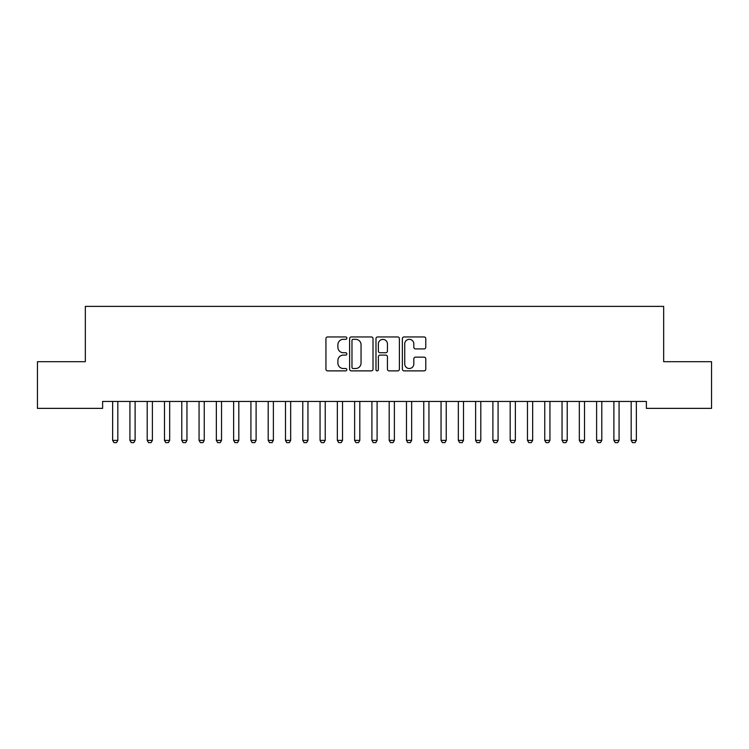 <?xml version="1.0" encoding="UTF-8"?>
<svg xmlns="http://www.w3.org/2000/svg" width="749" height="749" viewBox="0 0 749 749"><rect width="100%" height="100%" fill="white"/><g stroke="black" fill="none" stroke-linecap="round" stroke-linejoin="round"><path stroke-width="1.12" d="M346.843 338.136A1.189 1.189 0 0 0 345.654 336.947L327.631 336.947A1.695 1.695 0 0 0 325.937 338.642L325.937 369.182A1.695 1.695 0 0 0 327.631 370.877L345.654 370.877A1.189 1.189 0 0 0 346.843 369.697A1.189 1.189 0 0 0 345.654 368.508L343.323 368.508A5.43 5.43 0 0 1 337.893 363.078L337.893 360.531A5.43 5.43 0 0 1 343.323 355.101L345.654 355.101A1.189 1.189 0 0 0 346.843 353.912A1.189 1.189 0 0 0 345.654 352.723L343.323 352.723A5.43 5.43 0 0 1 337.893 347.302L337.893 344.755A5.43 5.43 0 0 1 343.323 339.325L345.654 339.325A1.189 1.189 0 0 0 346.843 338.136M424.084 348.912A1.695 1.695 0 0 0 425.778 347.208L425.778 338.642A1.695 1.695 0 0 0 424.084 336.947L404.067 336.947A1.695 1.695 0 0 0 402.363 338.642L402.363 369.182A1.695 1.695 0 0 0 404.067 370.877L424.084 370.877A1.695 1.695 0 0 0 425.778 369.182L425.778 358.837A1.695 1.695 0 0 0 424.084 357.142L415.517 357.142A1.695 1.695 0 0 0 413.822 358.837L413.822 363.967A4.541 4.541 0 0 1 409.282 368.508A4.541 4.541 0 0 1 404.741 363.967L404.741 343.866A4.541 4.541 0 0 1 409.282 339.325A4.541 4.541 0 0 1 413.822 343.866L413.822 347.208A1.695 1.695 0 0 0 415.517 348.912L424.084 348.912M646.387 401.445L102.613 401.445L102.613 408.364L37.45 408.364L37.45 361.692L85.33 361.692L85.33 306.378L663.67 306.378L663.67 361.692L711.55 361.692L711.55 408.364L646.387 408.364L646.387 401.445M373.011 338.642A1.695 1.695 0 0 0 371.317 336.947L351.3 336.947A1.695 1.695 0 0 0 349.605 338.642L349.605 369.182A1.695 1.695 0 0 0 351.3 370.877L371.317 370.877A1.695 1.695 0 0 0 373.011 369.182L373.011 338.642M377.683 336.947L397.7 336.947A1.695 1.695 0 0 1 399.395 338.642L399.395 369.182A1.695 1.695 0 0 1 397.7 370.877L389.134 370.877A1.695 1.695 0 0 1 387.439 369.182L387.439 356.796A1.695 1.695 0 0 0 385.744 355.101L380.052 355.101A1.695 1.695 0 0 0 378.357 356.796L378.357 369.697A1.189 1.189 0 0 1 377.168 370.877A1.189 1.189 0 0 1 375.989 369.697L375.989 338.642A1.695 1.695 0 0 1 377.683 336.947M353.163 339.325A1.189 1.189 0 0 0 351.974 340.514L351.974 367.319A1.189 1.189 0 0 0 353.163 368.508L355.625 368.508A5.43 5.43 0 0 0 361.055 363.078L361.055 344.755A5.43 5.43 0 0 0 355.625 339.325L353.163 339.325M387.439 343.95A4.541 4.541 0 0 0 382.898 339.409A4.541 4.541 0 0 0 378.357 343.95L378.357 351.028A1.695 1.695 0 0 0 380.052 352.723L385.744 352.723A1.695 1.695 0 0 0 387.439 351.028L387.439 343.95M112.434 401.445L112.556 401.82A1.732 1.732 0 0 1 112.64 402.344L112.64 440.375L117.827 440.375L117.827 402.344A1.732 1.732 0 0 1 117.902 401.82L118.024 401.445M117.827 440.375L116.526 442.622L113.932 442.622L112.64 440.375M129.727 401.445L129.839 401.82A1.732 1.732 0 0 1 129.923 402.344L129.923 440.375L135.11 440.375L135.11 402.344A1.732 1.732 0 0 1 135.185 401.82L135.307 401.445M135.11 440.375L133.809 442.622L131.215 442.622L129.923 440.375M147.01 401.445L147.122 401.82A1.732 1.732 0 0 1 147.207 402.344L147.207 440.375L152.393 440.375L152.393 402.344A1.732 1.732 0 0 1 152.478 401.82L152.59 401.445M152.393 440.375L151.092 442.622L148.508 442.622L147.207 440.375M164.293 401.445L164.415 401.82A1.732 1.732 0 0 1 164.49 402.344L164.49 440.375L169.677 440.375L169.677 402.344A1.732 1.732 0 0 1 169.761 401.82L169.873 401.445M169.677 440.375L168.385 442.622L165.791 442.622L164.49 440.375M181.576 401.445L181.698 401.82A1.732 1.732 0 0 1 181.773 402.344L181.773 440.375L186.96 440.375L186.96 402.344A1.732 1.732 0 0 1 187.044 401.82L187.166 401.445M186.96 440.375L185.668 442.622L183.074 442.622L181.773 440.375M198.859 401.445L198.981 401.82A1.732 1.732 0 0 1 199.065 402.344L199.065 440.375L204.243 440.375L204.243 402.344A1.732 1.732 0 0 1 204.327 401.82L204.449 401.445M204.243 440.375L202.951 442.622L200.358 442.622L199.065 440.375M216.143 401.445L216.264 401.82A1.732 1.732 0 0 1 216.349 402.344L216.349 440.375L221.535 440.375L221.535 402.344A1.732 1.732 0 0 1 221.61 401.82L221.732 401.445M221.535 440.375L220.234 442.622L217.641 442.622L216.349 440.375M233.426 401.445L233.548 401.82A1.732 1.732 0 0 1 233.632 402.344L233.632 440.375L238.819 440.375L238.819 402.344A1.732 1.732 0 0 1 238.894 401.82L239.015 401.445M238.819 440.375L237.517 442.622L234.924 442.622L233.632 440.375M250.718 401.445L250.831 401.82A1.732 1.732 0 0 1 250.915 402.344L250.915 440.375L256.102 440.375L256.102 402.344A1.732 1.732 0 0 1 256.186 401.82L256.298 401.445M256.102 440.375L254.8 442.622L252.207 442.622L250.915 440.375M268.002 401.445L268.114 401.82A1.732 1.732 0 0 1 268.198 402.344L268.198 440.375L273.385 440.375L273.385 402.344A1.732 1.732 0 0 1 273.469 401.82L273.582 401.445M273.385 440.375L272.093 442.622L269.5 442.622L268.198 440.375M285.285 401.445L285.406 401.82A1.732 1.732 0 0 1 285.481 402.344L285.481 440.375L290.668 440.375L290.668 402.344A1.732 1.732 0 0 1 290.752 401.82L290.874 401.445M290.668 440.375L289.376 442.622L286.783 442.622L285.481 440.375M302.568 401.445L302.69 401.82A1.732 1.732 0 0 1 302.765 402.344L302.765 440.375L307.951 440.375L307.951 402.344A1.732 1.732 0 0 1 308.036 401.82L308.157 401.445M307.951 440.375L306.659 442.622L304.066 442.622L302.765 440.375M319.851 401.445L319.973 401.82A1.732 1.732 0 0 1 320.057 402.344L320.057 440.375L325.235 440.375L325.235 402.344A1.732 1.732 0 0 1 325.319 401.82L325.441 401.445M325.235 440.375L323.942 442.622L321.349 442.622L320.057 440.375M337.134 401.445L337.256 401.82A1.732 1.732 0 0 1 337.34 402.344L337.34 440.375L342.527 440.375L342.527 402.344A1.732 1.732 0 0 1 342.602 401.82L342.724 401.445M342.527 440.375L341.226 442.622L338.632 442.622L337.34 440.375M354.427 401.445L354.539 401.82A1.732 1.732 0 0 1 354.623 402.344L354.623 440.375L359.81 440.375L359.81 402.344A1.732 1.732 0 0 1 359.885 401.82L360.007 401.445M359.81 440.375L358.509 442.622L355.915 442.622L354.623 440.375M371.71 401.445L371.822 401.82A1.732 1.732 0 0 1 371.907 402.344L371.907 440.375L377.093 440.375L377.093 402.344A1.732 1.732 0 0 1 377.178 401.82L377.29 401.445M377.093 440.375L375.792 442.622L373.208 442.622L371.907 440.375M388.993 401.445L389.115 401.82A1.732 1.732 0 0 1 389.19 402.344L389.19 440.375L394.377 440.375L394.377 402.344A1.732 1.732 0 0 1 394.461 401.82L394.573 401.445M394.377 440.375L393.085 442.622L390.491 442.622L389.19 440.375M406.276 401.445L406.398 401.82A1.732 1.732 0 0 1 406.473 402.344L406.473 440.375L411.66 440.375L411.66 402.344A1.732 1.732 0 0 1 411.744 401.82L411.866 401.445M411.66 440.375L410.368 442.622L407.774 442.622L406.473 440.375M423.56 401.445L423.681 401.82A1.732 1.732 0 0 1 423.765 402.344L423.765 440.375L428.943 440.375L428.943 402.344A1.732 1.732 0 0 1 429.027 401.82L429.149 401.445M428.943 440.375L427.651 442.622L425.058 442.622L423.765 440.375M440.843 401.445L440.964 401.82A1.732 1.732 0 0 1 441.049 402.344L441.049 440.375L446.235 440.375L446.235 402.344A1.732 1.732 0 0 1 446.31 401.82L446.432 401.445M446.235 440.375L444.934 442.622L442.341 442.622L441.049 440.375M458.126 401.445L458.248 401.82A1.732 1.732 0 0 1 458.332 402.344L458.332 440.375L463.519 440.375L463.519 402.344A1.732 1.732 0 0 1 463.594 401.82L463.715 401.445M463.519 440.375L462.217 442.622L459.624 442.622L458.332 440.375M475.418 401.445L475.531 401.82A1.732 1.732 0 0 1 475.615 402.344L475.615 440.375L480.802 440.375L480.802 402.344A1.732 1.732 0 0 1 480.886 401.82L480.998 401.445M480.802 440.375L479.5 442.622L476.907 442.622L475.615 440.375M492.702 401.445L492.814 401.82A1.732 1.732 0 0 1 492.898 402.344L492.898 440.375L498.085 440.375L498.085 402.344A1.732 1.732 0 0 1 498.169 401.82L498.282 401.445M498.085 440.375L496.793 442.622L494.2 442.622L492.898 440.375M509.985 401.445L510.106 401.82A1.732 1.732 0 0 1 510.181 402.344L510.181 440.375L515.368 440.375L515.368 402.344A1.732 1.732 0 0 1 515.452 401.82L515.574 401.445M515.368 440.375L514.076 442.622L511.483 442.622L510.181 440.375M527.268 401.445L527.39 401.82A1.732 1.732 0 0 1 527.465 402.344L527.465 440.375L532.651 440.375L532.651 402.344A1.732 1.732 0 0 1 532.736 401.82L532.857 401.445M532.651 440.375L531.359 442.622L528.766 442.622L527.465 440.375M544.551 401.445L544.673 401.82A1.732 1.732 0 0 1 544.757 402.344L544.757 440.375L549.935 440.375L549.935 402.344A1.732 1.732 0 0 1 550.019 401.82L550.141 401.445M549.935 440.375L548.643 442.622L546.049 442.622L544.757 440.375M561.834 401.445L561.956 401.82A1.732 1.732 0 0 1 562.04 402.344L562.04 440.375L567.227 440.375L567.227 402.344A1.732 1.732 0 0 1 567.302 401.82L567.424 401.445M567.227 440.375L565.926 442.622L563.332 442.622L562.04 440.375M579.127 401.445L579.239 401.82A1.732 1.732 0 0 1 579.323 402.344L579.323 440.375L584.51 440.375L584.51 402.344A1.732 1.732 0 0 1 584.585 401.82L584.707 401.445M584.51 440.375L583.209 442.622L580.615 442.622L579.323 440.375M596.41 401.445L596.522 401.82A1.732 1.732 0 0 1 596.607 402.344L596.607 440.375L601.793 440.375L601.793 402.344A1.732 1.732 0 0 1 601.878 401.82L601.99 401.445M601.793 440.375L600.492 442.622L597.908 442.622L596.607 440.375M613.693 401.445L613.815 401.82A1.732 1.732 0 0 1 613.89 402.344L613.89 440.375L619.077 440.375L619.077 402.344A1.732 1.732 0 0 1 619.161 401.82L619.273 401.445M619.077 440.375L617.785 442.622L615.191 442.622L613.89 440.375M630.976 401.445L631.098 401.82A1.732 1.732 0 0 1 631.173 402.344L631.173 440.375L636.36 440.375L636.36 402.344A1.732 1.732 0 0 1 636.444 401.82L636.566 401.445M636.36 440.375L635.068 442.622L632.474 442.622L631.173 440.375"/></g></svg>
